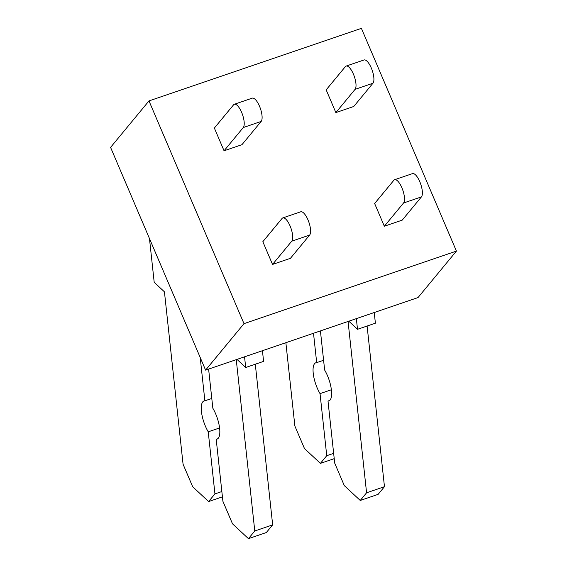 <?xml version="1.0" encoding="UTF-8"?>
<svg xmlns="http://www.w3.org/2000/svg" width="567" height="567" viewBox="0 0 567 567"><rect width="100%" height="100%" fill="white"/><g stroke="black" fill="none" stroke-linecap="round" stroke-linejoin="round"><path stroke-width="0.85" d="M205.594 370.123L418.014 297.569L456.421 251.096L361.406 28.35L148.986 100.912L110.579 147.377L205.594 370.123L243.994 323.658L148.986 100.912M456.421 251.096L243.994 323.658M394.618 179.725A12.602 4.38 71.1 0 0 393.845 180.278L374.638 203.51L384.334 226.24L402.223 220.131L421.423 196.898A12.602 4.38 71.1 0 0 420.267 182.879A12.602 4.38 71.1 0 0 412.507 173.608L394.618 179.725A12.602 4.38 71.1 0 1 402.379 188.988A12.602 4.38 71.1 0 1 403.534 203.007L421.423 196.898M346.139 66.077A12.602 4.38 71.1 0 0 345.367 66.63L326.167 89.87L335.862 112.599L353.751 106.483L372.951 83.25A12.602 4.38 71.1 0 0 371.796 69.231A12.602 4.38 71.1 0 0 364.028 59.967L346.139 66.077A12.602 4.38 71.1 0 1 353.907 75.34A12.602 4.38 71.1 0 1 355.062 89.359L372.951 83.25M234.341 104.264A12.602 4.38 71.1 0 0 233.569 104.824L214.361 128.057L224.057 150.787L241.946 144.677L261.153 121.437A12.602 4.38 71.1 0 0 259.991 107.418A12.602 4.38 71.1 0 0 252.23 98.155L234.341 104.264A12.602 4.38 71.1 0 1 242.102 113.528A12.602 4.38 71.1 0 1 243.264 127.554L261.153 121.437M282.813 217.912A12.602 4.38 71.1 0 0 282.04 218.472L262.84 241.705L272.536 264.435L290.424 258.325L309.625 235.085A12.602 4.38 71.1 0 0 308.469 221.066A12.602 4.38 71.1 0 0 300.701 211.803L282.813 217.912A12.602 4.38 71.1 0 1 290.58 227.176A12.602 4.38 71.1 0 1 291.736 241.195L309.625 235.085M384.334 226.24L403.534 203.007M374.241 312.516L375.397 323.197L357.508 329.307L356.352 318.633M348.804 321.205L357.508 329.307M329.618 400.5L328.002 401.053L334.707 463.126L344.311 485.628L360.243 500.463L378.132 494.346L384.469 486.684L366.58 492.794L348.06 321.461M384.469 486.684L367.104 326.025M360.243 500.463L366.58 492.794M320.419 330.901L324.65 370.045A20.157 7.002 71.1 0 1 331.312 389.246A20.157 7.002 71.1 0 1 328.86 400.919A20.157 7.002 71.1 0 1 328.002 401.053M323.594 360.272L316.684 362.632L313.508 333.261M333.651 453.345L326.741 455.705L320.036 393.633L331.383 389.756M320.036 393.633A20.157 7.002 71.1 0 1 313.367 374.433A20.157 7.002 71.1 0 1 315.826 362.767A20.157 7.002 71.1 0 1 316.684 362.632M334.225 458.653L320.405 463.374L326.741 455.705M285.867 342.709L294.875 426.044L304.472 448.54L320.405 463.374M335.862 112.599L355.062 89.359M272.536 264.435L291.736 241.195M262.436 350.711L263.591 361.385L245.702 367.494L244.547 356.82M237.006 359.393L245.702 367.494M217.813 438.688L216.197 439.241L222.909 501.313L232.505 523.816L248.438 538.65L266.327 532.541L272.663 524.872L254.774 530.981L236.255 359.648M272.663 524.872L255.299 364.212M248.438 538.65L254.774 530.981M208.613 369.096L212.845 408.24A20.157 7.002 71.1 0 1 219.514 427.44A20.157 7.002 71.1 0 1 217.055 439.106A20.157 7.002 71.1 0 1 216.197 439.241M211.789 398.459L204.878 400.819L200.194 357.479M221.853 491.539L214.943 493.9L208.231 431.827L219.578 427.95M208.231 431.827A20.157 7.002 71.1 0 1 201.568 412.62A20.157 7.002 71.1 0 1 204.021 400.954A20.157 7.002 71.1 0 1 204.878 400.819M222.427 496.841L208.606 501.561L214.943 493.9M149.468 238.544L154.196 282.302L164.437 291.842L183.07 464.231L192.674 486.727L208.606 501.561M224.057 150.787L243.264 127.554"/></g></svg>
